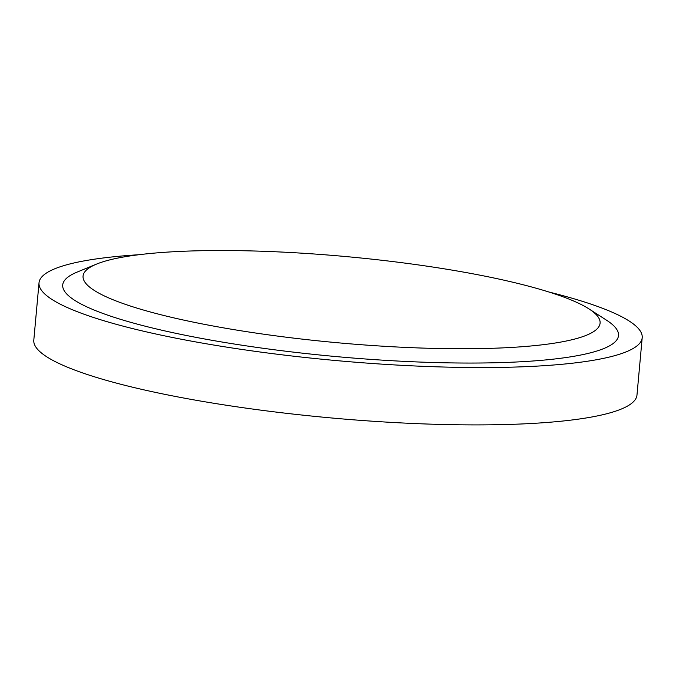 <?xml version="1.0" encoding="UTF-8"?>
<svg xmlns="http://www.w3.org/2000/svg" width="676" height="676" viewBox="0 0 676 676"><rect width="100%" height="100%" fill="white"/><g stroke="black" fill="none" stroke-linecap="round" stroke-linejoin="round"><path stroke-width="1.01" d="M106.749 297.051A259.576 43.289 -174.8 0 1 96.533 264.105A259.576 43.289 -174.8 0 1 327.742 255.013A259.576 43.289 -174.8 0 1 576.4 302.231A259.576 43.289 -174.8 0 1 589.007 308.924A259.576 43.289 -174.8 0 1 433.358 348.394A259.576 43.289 -174.8 0 1 106.749 297.051M589.007 308.924L606.592 320.238A279.044 46.534 -174.8 0 1 439.273 362.666A279.044 46.534 -174.8 0 1 88.176 307.479A279.044 46.534 -174.8 0 1 77.191 272.065L96.533 264.105M548.861 291.998A302.84 50.506 -174.8 0 1 614.568 313.284A302.84 50.506 -174.8 0 1 642.2 337.704L636.978 395.054A302.84 50.506 -174.8 0 1 397.741 422.737A302.84 50.506 -174.8 0 1 61.431 364.592A302.84 50.506 -174.8 0 1 33.8 340.163L39.022 282.813A302.84 50.506 -174.8 0 1 139.079 254.708M642.2 337.704A302.84 50.506 -174.8 0 1 402.964 365.386A302.84 50.506 -174.8 0 1 66.645 307.242A302.84 50.506 -174.8 0 1 39.022 282.813"/></g></svg>
